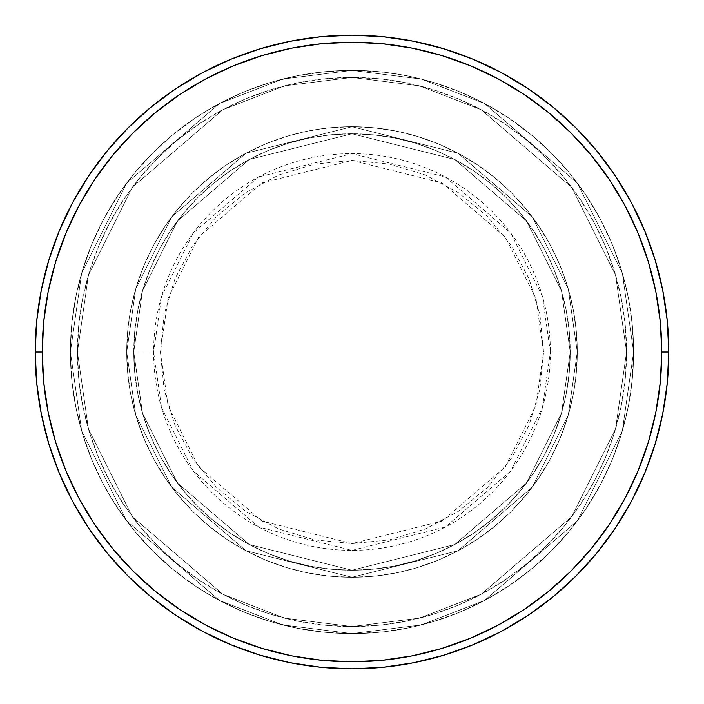 <?xml version="1.0" encoding="UTF-8"?>
<svg xmlns="http://www.w3.org/2000/svg" width="704" height="704" viewBox="0 0 704 704"><rect width="100%" height="100%" fill="white"/><g stroke="black" fill="none" stroke-linecap="round" stroke-linejoin="round"><path stroke-width="0.53" stroke-dasharray="3.52 2.64" d="M543.585 352L535.92 298.355L505.27 237.054L442.156 182.961L352 160.415L261.844 182.961L198.73 237.054L168.08 298.355L160.415 352L153.622 352L161.55 296.454L193.292 232.971L258.641 176.959L352 153.622L445.359 176.959L510.708 232.971L542.45 296.454L550.378 352L543.585 352L539.898 314.626L529.003 278.687L511.298 245.564L487.467 216.533L458.436 192.702L425.313 174.997L389.374 164.102L352 160.415L314.626 164.102L278.687 174.997L245.564 192.702L216.533 216.533L192.702 245.564L174.997 278.687L164.102 314.626L160.415 352L164.102 389.374L174.997 425.313L192.702 458.436L216.533 487.467L245.564 511.298L278.687 529.003L314.626 539.898L352 543.585L389.374 539.898L425.313 529.003L458.436 511.298L487.467 487.467L511.298 458.436L529.003 425.313L539.898 389.374L543.585 352L550.378 352A198.378 198.378 0 0 0 352 153.622A198.378 198.378 0 0 0 153.622 352L126.72 352L135.731 415.078L171.776 487.168L245.986 550.774L352 577.28L458.014 550.774L532.224 487.168L568.269 415.078L577.28 352L570.24 352L561.51 413.107L526.592 482.944L454.705 544.562L352 570.24L249.295 544.562L177.408 482.944L142.49 413.107L133.76 352L126.72 352L133.76 352L142.49 413.107L177.408 482.944L249.295 544.562L352 570.24L454.705 544.562L526.592 482.944L561.51 413.107L570.24 352L577.28 352L568.269 415.078L532.224 487.168L458.014 550.774L352 577.28L245.986 550.774L171.776 487.168L135.731 415.078L126.72 352L135.731 415.078L171.776 487.168L245.986 550.774L352 577.28L458.014 550.774L532.224 487.168L568.269 415.078L577.28 352L570.24 352L561.51 413.107L526.592 482.944L454.705 544.562L352 570.24L249.295 544.562L177.408 482.944L142.49 413.107L133.76 352L126.72 352L133.76 352L142.49 413.107L177.408 482.944L249.295 544.562L352 570.24L454.705 544.562L526.592 482.944L561.51 413.107L570.24 352L577.28 352L568.269 415.078L532.224 487.168L458.014 550.774L352 577.28L245.986 550.774L171.776 487.168L135.731 415.078L126.72 352L135.731 415.078L171.776 487.168L245.986 550.774L352 577.28L458.014 550.774L532.224 487.168L568.269 415.078L577.28 352L570.24 352L561.51 413.107L526.592 482.944L454.705 544.562L352 570.24L249.295 544.562L177.408 482.944L142.49 413.107L133.76 352L126.72 352L133.76 352L142.49 413.107L177.408 482.944L249.295 544.562L352 570.24L454.705 544.562L526.592 482.944L561.51 413.107L570.24 352L577.28 352L568.269 415.078L532.224 487.168L458.014 550.774L352 577.28L245.986 550.774L171.776 487.168L135.731 415.078L126.72 352A225.28 225.28 0 0 1 352 126.72A225.28 225.28 0 0 1 577.28 352A225.28 225.28 0 0 0 352 126.72A225.28 225.28 0 0 0 126.72 352A225.28 225.28 0 0 1 352 126.72A225.28 225.28 0 0 1 577.28 352A225.28 225.28 0 0 0 352 126.72A225.28 225.28 0 0 0 126.72 352A225.28 225.28 0 0 1 352 126.72A225.28 225.28 0 0 1 577.28 352L550.378 352L577.28 352A225.28 225.28 0 0 0 352 126.72A225.28 225.28 0 0 0 126.72 352A225.28 225.28 0 0 1 352 126.72A225.28 225.28 0 0 1 577.28 352A225.28 225.28 0 0 0 352 126.72A225.28 225.28 0 0 0 126.72 352A225.28 225.28 0 0 1 352 126.72A225.28 225.28 0 0 1 577.28 352A225.28 225.28 0 0 1 352 577.28A225.28 225.28 0 0 1 126.72 352A225.28 225.28 0 0 0 352 577.28A225.28 225.28 0 0 0 577.28 352A225.28 225.28 0 0 1 352 577.28A225.28 225.28 0 0 1 126.72 352A225.28 225.28 0 0 0 352 577.28A225.28 225.28 0 0 0 577.28 352A225.28 225.28 0 0 1 352 577.28A225.28 225.28 0 0 1 126.72 352L153.622 352A198.378 198.378 0 0 0 352 550.378A198.378 198.378 0 0 0 550.378 352L542.45 407.546L510.708 471.029L445.359 527.041L352 550.378L258.641 527.041L193.292 471.029L161.55 407.546L153.622 352L160.415 352L168.08 405.645L198.73 466.946L261.844 521.039L352 543.585L442.156 521.039L505.27 466.946L535.92 405.645L543.585 352M633.6 352L626.56 352A274.56 274.56 0 0 0 352 77.44A274.56 274.56 0 0 0 77.44 352L70.4 352A281.6 281.6 0 0 1 352 70.4A281.6 281.6 0 0 1 633.6 352L626.56 352L615.578 428.877L571.648 516.736L481.202 594.255L419.584 618.112L352 626.56L284.416 618.112L222.798 594.255L132.352 516.736L88.422 428.877L77.44 352L70.4 352L81.664 430.848L126.72 520.96L219.481 600.468L282.682 624.932L352 633.6L421.318 624.932L484.519 600.468L577.28 520.96L622.336 430.848L633.6 352L622.336 430.848L577.28 520.96L484.519 600.468L421.318 624.932L352 633.6L282.682 624.932L219.481 600.468L126.72 520.96L81.664 430.848L70.4 352L77.44 352L88.422 428.877L132.352 516.736L222.798 594.255L284.416 618.112L352 626.56L419.584 618.112L481.202 594.255L571.648 516.736L615.578 428.877L626.56 352L633.6 352A281.6 281.6 0 0 0 352 70.4A281.6 281.6 0 0 0 70.4 352A281.6 281.6 0 0 1 352 70.4A281.6 281.6 0 0 1 633.6 352L632.245 324.394L628.188 297.062L621.474 270.257L612.163 244.235L600.345 219.252L586.142 195.554L569.677 173.351L551.118 152.882L530.649 134.323L508.446 117.858L484.748 103.655L459.765 91.837L433.743 82.526L406.938 75.812L379.606 71.755L352 70.4L324.394 71.755L297.062 75.812L270.257 82.526L244.235 91.837L219.252 103.655L195.554 117.858L173.351 134.323L152.882 152.882L134.323 173.351L117.858 195.554L103.655 219.252L91.837 244.235L82.526 270.257L75.812 297.062L71.755 324.394L70.4 352L71.755 379.606L75.812 406.938L82.526 433.743L91.837 459.765L103.655 484.748L117.858 508.446L134.323 530.649L152.882 551.118L173.351 569.677L195.554 586.142L219.252 600.345L244.235 612.163L270.257 621.474L297.062 628.188L324.394 632.245L352 633.6L379.606 632.245L406.938 628.188L433.743 621.474L459.765 612.163L484.748 600.345L508.446 586.142L530.649 569.677L551.118 551.118L569.677 530.649L586.142 508.446L600.345 484.748L612.163 459.765L621.474 433.743L628.188 406.938L632.245 379.606L633.6 352A281.6 281.6 0 0 1 352 633.6A281.6 281.6 0 0 1 70.4 352A281.6 281.6 0 0 0 352 633.6A281.6 281.6 0 0 0 633.6 352L626.56 352L625.24 378.91L621.289 405.566L614.742 431.702L605.66 457.072L594.141 481.43L580.29 504.539L564.238 526.178L546.146 546.146L526.178 564.238L504.539 580.29L481.43 594.141L457.072 605.66L431.702 614.742L405.566 621.289L378.91 625.24L352 626.56L325.09 625.24L298.434 621.289L272.298 614.742L246.928 605.66L222.57 594.141L199.461 580.29L177.822 564.238L157.854 546.146L139.762 526.178L123.71 504.539L109.859 481.43L98.34 457.072L89.258 431.702L82.711 405.566L78.76 378.91L77.44 352L78.76 325.09L82.711 298.434L89.258 272.298L98.34 246.928L109.859 222.57L123.71 199.461L139.762 177.822L157.854 157.854L177.822 139.762L199.461 123.71L222.57 109.859L246.928 98.34L272.298 89.258L298.434 82.711L325.09 78.76L352 77.44L378.91 78.76L405.566 82.711L431.702 89.258L457.072 98.34L481.43 109.859L504.539 123.71L526.178 139.762L546.146 157.854L564.238 177.822L580.29 199.461L594.141 222.57L605.66 246.928L614.742 272.298L621.289 298.434L625.24 325.09L626.56 352L615.578 275.123L571.648 187.264L481.202 109.745L419.584 85.888L352 77.44L284.416 85.888L222.798 109.745L132.352 187.264L88.422 275.123L77.44 352L70.4 352L81.664 273.152L126.72 183.04L219.481 103.532L282.682 79.068L352 70.4L421.318 79.068L484.519 103.532L577.28 183.04L622.336 273.152L633.6 352L622.336 273.152L577.28 183.04L484.519 103.532L421.318 79.068L352 70.4L282.682 79.068L219.481 103.532L126.72 183.04L81.664 273.152L70.4 352L77.44 352L88.422 275.123L132.352 187.264L222.798 109.745L284.416 85.888L352 77.44L419.584 85.888L481.202 109.745L571.648 187.264L615.578 275.123L626.56 352L633.6 352A281.6 281.6 0 0 1 352 633.6A281.6 281.6 0 0 1 70.4 352L77.44 352A274.56 274.56 0 0 0 352 626.56A274.56 274.56 0 0 0 626.56 352L633.6 352M133.76 352A218.24 218.24 0 0 1 352 133.76A218.24 218.24 0 0 1 570.24 352A218.24 218.24 0 0 0 352 133.76A218.24 218.24 0 0 0 133.76 352L134.807 373.393L137.958 394.574L143.158 415.351L150.374 435.521L159.526 454.881L170.544 473.246L183.295 490.45L197.683 506.317L213.55 520.705L230.754 533.456L249.119 544.474L268.479 553.626L288.649 560.842L309.426 566.042L330.607 569.193L352 570.24L373.393 569.193L394.574 566.042L415.351 560.842L435.521 553.626L454.881 544.474L473.246 533.456L490.45 520.705L506.317 506.317L520.705 490.45L533.456 473.246L544.474 454.881L553.626 435.521L560.842 415.351L566.042 394.574L569.193 373.393L570.24 352L569.193 330.607L566.042 309.426L560.842 288.649L553.626 268.479L544.474 249.119L533.456 230.754L520.705 213.55L506.317 197.683L490.45 183.295L473.246 170.544L454.881 159.526L435.521 150.374L415.351 143.158L394.574 137.958L373.393 134.807L352 133.76L330.607 134.807L309.426 137.958L288.649 143.158L268.479 150.374L249.119 159.526L230.754 170.544L213.55 183.295L197.683 197.683L183.295 213.55L170.544 230.754L159.526 249.119L150.374 268.479L143.158 288.649L137.958 309.426L134.807 330.607L133.76 352A218.24 218.24 0 0 0 352 570.24A218.24 218.24 0 0 0 570.24 352A218.24 218.24 0 0 1 352 570.24A218.24 218.24 0 0 1 133.76 352L134.807 330.607L137.958 309.426L143.158 288.649L150.374 268.479L159.526 249.119L170.544 230.754L183.295 213.55L197.683 197.683L213.55 183.295L230.754 170.544L249.119 159.526L268.479 150.374L288.649 143.158L309.426 137.958L330.607 134.807L352 133.76L373.393 134.807L394.574 137.958L415.351 143.158L435.521 150.374L454.881 159.526L473.246 170.544L490.45 183.295L506.317 197.683L520.705 213.55L533.456 230.754L544.474 249.119L553.626 268.479L560.842 288.649L566.042 309.426L569.193 330.607L570.24 352L569.193 373.393L566.042 394.574L560.842 415.351L553.626 435.521L544.474 454.881L533.456 473.246L520.705 490.45L506.317 506.317L490.45 520.705L473.246 533.456L454.881 544.474L435.521 553.626L415.351 560.842L394.574 566.042L373.393 569.193L352 570.24L330.607 569.193L309.426 566.042L288.649 560.842L268.479 553.626L249.119 544.474L230.754 533.456L213.55 520.705L197.683 506.317L183.295 490.45L170.544 473.246L159.526 454.881L150.374 435.521L143.158 415.351L137.958 394.574L134.807 373.393L133.76 352L126.72 352L127.802 374.079L131.05 395.947L136.418 417.393L143.871 438.214L153.322 458.198L164.683 477.162L177.857 494.912L192.702 511.298L209.088 526.143L226.838 539.317L245.802 550.678L265.786 560.129L286.607 567.582L308.053 572.95L329.921 576.198L352 577.28L374.079 576.198L395.947 572.95L417.393 567.582L438.214 560.129L458.198 550.678L477.162 539.317L494.912 526.143L511.298 511.298L526.143 494.912L539.317 477.162L550.678 458.198L560.129 438.214L567.582 417.393L572.95 395.947L576.198 374.079L577.28 352L576.198 329.921L572.95 308.053L567.582 286.607L560.129 265.786L550.678 245.802L539.317 226.838L526.143 209.088L511.298 192.702L494.912 177.857L477.162 164.683L458.198 153.322L438.214 143.871L417.393 136.418L395.947 131.05L374.079 127.802L352 126.72L329.921 127.802L308.053 131.05L286.607 136.418L265.786 143.871L245.802 153.322L226.838 164.683L209.088 177.857L192.702 192.702L177.857 209.088L164.683 226.838L153.322 245.802L143.871 265.786L136.418 286.607L131.05 308.053L127.802 329.921L126.72 352A225.28 225.28 0 0 0 352 577.28A225.28 225.28 0 0 0 577.28 352A225.28 225.28 0 0 1 352 577.28A225.28 225.28 0 0 1 126.72 352A225.28 225.28 0 0 0 352 577.28A225.28 225.28 0 0 0 577.28 352A225.28 225.28 0 0 1 352 577.28A225.28 225.28 0 0 1 126.72 352L135.731 288.922L171.776 216.832L245.986 153.226L352 126.72L458.014 153.226L532.224 216.832L568.269 288.922L577.28 352L570.24 352L561.51 290.893L526.592 221.056L454.705 159.438L352 133.76L249.295 159.438L177.408 221.056L142.49 290.893L133.76 352L142.49 290.893L177.408 221.056L249.295 159.438L352 133.76L454.705 159.438L526.592 221.056L561.51 290.893L570.24 352L577.28 352L568.269 288.922L532.224 216.832L458.014 153.226L352 126.72L245.986 153.226L171.776 216.832L135.731 288.922L126.72 352L133.76 352L126.72 352L135.731 288.922L171.776 216.832L245.986 153.226L352 126.72L458.014 153.226L532.224 216.832L568.269 288.922L577.28 352L570.24 352L561.51 290.893L526.592 221.056L454.705 159.438L352 133.76L249.295 159.438L177.408 221.056L142.49 290.893L133.76 352L142.49 290.893L177.408 221.056L249.295 159.438L352 133.76L454.705 159.438L526.592 221.056L561.51 290.893L570.24 352L577.28 352L568.269 288.922L532.224 216.832L458.014 153.226L352 126.72L245.986 153.226L171.776 216.832L135.731 288.922L126.72 352L133.76 352L126.72 352L135.731 288.922L171.776 216.832L245.986 153.226L352 126.72L458.014 153.226L532.224 216.832L568.269 288.922L577.28 352L570.24 352L561.51 290.893L526.592 221.056L454.705 159.438L352 133.76L249.295 159.438L177.408 221.056L142.49 290.893L133.76 352L142.49 290.893L177.408 221.056L249.295 159.438L352 133.76L454.705 159.438L526.592 221.056L561.51 290.893L570.24 352L577.28 352L568.269 288.922L532.224 216.832L458.014 153.226L352 126.72L245.986 153.226L171.776 216.832L135.731 288.922L126.72 352L133.76 352M668.8 352A316.8 316.8 0 0 0 352 35.2A316.8 316.8 0 0 0 35.2 352A316.8 316.8 0 0 0 352 668.8A316.8 316.8 0 0 0 668.8 352"/><path stroke-width="1.06" d="M35.2 352L42.24 352A309.76 309.76 0 0 1 352 42.24A309.76 309.76 0 0 1 661.76 352L668.8 352A316.8 316.8 0 0 0 352 35.2A316.8 316.8 0 0 0 35.2 352A316.8 316.8 0 0 1 352 35.2A316.8 316.8 0 0 1 668.8 352A316.8 316.8 0 0 1 352 668.8A316.8 316.8 0 0 1 35.2 352L36.722 320.945L41.29 290.198L48.84 260.04L59.312 230.762L72.609 202.664L88.59 175.991L107.114 151.026L127.987 127.987L151.026 107.114L175.991 88.59L202.664 72.609L230.762 59.312L260.04 48.84L290.198 41.29L320.945 36.722L352 35.2L383.055 36.722L413.802 41.29L443.96 48.84L473.238 59.312L501.336 72.609L528.009 88.59L552.974 107.114L576.013 127.987L596.886 151.026L615.41 175.991L631.391 202.664L644.688 230.762L655.16 260.04L662.71 290.198L667.278 320.945L668.8 352L667.278 383.055L662.71 413.802L655.16 443.96L644.688 473.238L631.391 501.336L615.41 528.009L596.886 552.974L576.013 576.013L552.974 596.886L528.009 615.41L501.336 631.391L473.238 644.688L443.96 655.16L413.802 662.71L383.055 667.278L352 668.8L320.945 667.278L290.198 662.71L260.04 655.16L230.762 644.688L202.664 631.391L175.991 615.41L151.026 596.886L127.987 576.013L107.114 552.974L88.59 528.009L72.609 501.336L59.312 473.238L48.84 443.96L41.29 413.802L36.722 383.055L35.2 352A316.8 316.8 0 0 0 352 668.8A316.8 316.8 0 0 0 668.8 352L661.76 352L660.273 321.64L655.811 291.57L648.419 262.082L638.185 233.464L625.187 205.982L609.558 179.907L591.448 155.487L571.032 132.968L548.513 112.552L524.093 94.442L498.018 78.813L470.536 65.815L441.918 55.581L412.43 48.189L382.36 43.727L352 42.24L321.64 43.727L291.57 48.189L262.082 55.581L233.464 65.815L205.982 78.813L179.907 94.442L155.487 112.552L132.968 132.968L112.552 155.487L94.442 179.907L78.813 205.982L65.815 233.464L55.581 262.082L48.189 291.57L43.727 321.64L42.24 352L43.727 382.36L48.189 412.43L55.581 441.918L65.815 470.536L78.813 498.018L94.442 524.093L112.552 548.513L132.968 571.032L155.487 591.448L179.907 609.558L205.982 625.187L233.464 638.185L262.082 648.419L291.57 655.811L321.64 660.273L352 661.76L382.36 660.273L412.43 655.811L441.918 648.419L470.536 638.185L498.018 625.187L524.093 609.558L548.513 591.448L571.032 571.032L591.448 548.513L609.558 524.093L625.187 498.018L638.185 470.536L648.419 441.918L655.811 412.43L660.273 382.36L661.76 352A309.76 309.76 0 0 1 352 661.76A309.76 309.76 0 0 1 42.24 352L35.2 352"/></g></svg>
